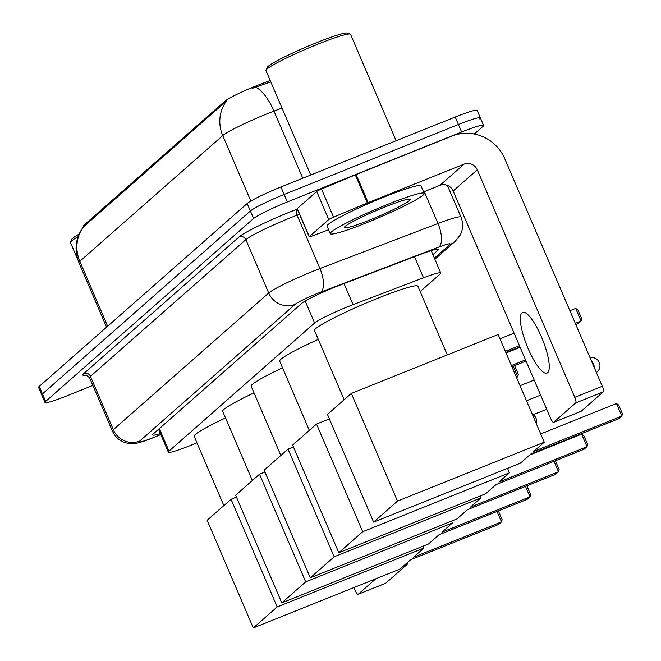 <?xml version="1.0" encoding="UTF-8"?>
<svg xmlns="http://www.w3.org/2000/svg" width="661" height="661" viewBox="0 0 661 661"><rect width="100%" height="100%" fill="white"/><g stroke="black" fill="none" stroke-linecap="round" stroke-linejoin="round"><path stroke-width="0.99" d="M420.165 291.584L440.102 274.042A30.679 2.677 156.8 0 0 440.78 273.01A30.679 2.677 156.8 0 0 423.494 277.777L353.048 304.655A30.679 2.677 156.8 0 0 348.364 306.489A30.679 2.677 156.8 0 0 314.619 323.014L169.001 451.108A30.679 2.677 156.8 0 0 168.324 452.141A30.679 2.677 156.8 0 0 195.16 443.539L196.928 442.796M281.999 108.049L273.993 111.098A40.899 3.561 156.8 0 0 267.755 113.543A40.899 3.561 156.8 0 0 222.749 135.588A35.785 34.455 -131.3 0 1 226.5 100.951L84.211 226.211L83.435 226.748L83.203 226.227A27.605 2.404 -23.2 0 1 83.815 225.294L225.079 101.034A27.605 2.404 -23.2 0 1 255.452 86.161A27.605 2.404 -23.2 0 1 259.666 84.509L270.192 80.493M270.77 81.848L252.039 88.442M83.435 226.748L83.435 226.756C75.47 237.877 73.966 249.858 78.932 262.69L106.57 327.187M92.854 385.437L66.943 395.84A30.679 2.677 -23.2 0 1 44.981 402.442L41.767 394.947A30.679 2.677 -23.2 0 1 42.444 393.906L250.387 210.991A30.679 2.677 -23.2 0 1 284.139 194.466L458.412 124.508A30.679 2.677 -23.2 0 1 480.373 117.906L477.168 110.42A30.679 2.677 -23.2 0 0 455.206 117.022L280.925 186.98A30.679 2.677 -23.2 0 0 247.181 203.505L39.239 386.421A30.679 2.677 -23.2 0 0 38.561 387.462L41.767 394.947A30.679 2.677 -23.2 0 1 42.444 393.906L250.387 210.991A30.679 2.677 -23.2 0 1 284.139 194.466L458.412 124.508A30.679 2.677 -23.2 0 1 480.373 117.906A30.679 2.677 -23.2 0 1 479.696 118.947M432.905 254.642L437.689 250.436A30.679 2.677 156.8 0 0 438.367 249.395A30.679 2.677 156.8 0 0 421.09 254.163L340.068 285.073A30.679 2.677 156.8 0 0 335.383 286.907A30.679 2.677 156.8 0 0 301.639 303.44L153.319 433.905A30.679 2.677 156.8 0 0 152.641 434.946A30.679 2.677 156.8 0 0 160.359 433.558M44.981 402.442A30.679 2.677 -23.2 0 1 45.659 401.401L253.601 218.485A30.679 2.677 -23.2 0 1 287.345 201.96L461.626 132.002A30.679 2.677 -23.2 0 1 483.588 125.4A30.679 2.677 -23.2 0 1 482.91 126.433L474.301 134.009M547.63 372.721A32.72 8.378 -111.9 0 0 542.012 338.267A32.72 8.378 -111.9 0 0 522.603 312.389A32.72 8.378 -111.9 0 0 521.95 312.802A32.72 8.378 -111.9 0 0 527.569 347.248A32.72 8.378 -111.9 0 0 546.978 373.126A32.72 8.378 -111.9 0 0 547.63 372.721M309.315 236.663A5.114 0.446 156.8 0 0 309.199 236.836L297.161 208.752A5.114 0.446 -23.2 0 1 297.276 208.579L309.315 236.663L328.74 219.576L316.702 191.492A5.114 0.446 -23.2 0 1 321.51 189.071L355.312 174.884A5.114 0.446 -23.2 0 1 356.13 174.545L452.033 136.05A40.899 39.371 -131.3 0 1 504.781 158.764L602.287 386.272A5.114 1.305 68.1 0 1 603.253 391.874L575.739 402.921A5.114 1.305 -111.9 0 0 574.773 397.319L477.259 169.811A10.229 9.841 48.7 0 0 464.072 164.135L368.169 202.638A5.114 0.446 156.8 0 0 367.351 202.968L333.549 217.155A5.114 0.446 156.8 0 0 328.74 219.576M297.276 208.579L316.702 191.492M423.627 191.897L439.978 185.328A10.229 9.841 48.7 0 1 453.165 191.012L550.671 418.52A5.114 1.305 -111.9 0 0 553.612 422.346A5.114 1.305 -111.9 0 0 553.72 422.288L581.234 411.241L603.253 391.874M553.72 422.288L575.739 402.921M309.199 236.836A5.114 0.446 156.8 0 0 312.083 236.043L328.6 229.739M310.711 175.025L265.962 70.611A46.014 4.007 -23.2 0 1 265.986 70.223L267.061 67.562A43.965 3.834 -23.2 0 1 316.379 42.758A43.965 3.834 -23.2 0 1 347.57 33.05L350.239 34.108A46.014 4.007 -23.2 0 1 350.545 34.355L396.137 140.727M265.986 70.223A46.014 4.007 -23.2 0 1 317.602 44.262A46.014 4.007 -23.2 0 1 350.239 34.108M366.88 222.658A51.128 4.453 -23.2 0 1 330.277 233.664A51.128 4.453 -23.2 0 1 387.66 204.381A51.128 4.453 -23.2 0 1 424.263 193.376A51.128 4.453 -23.2 0 1 366.88 222.658M330.277 233.664L327.071 226.169A51.128 4.453 -23.2 0 1 384.446 196.895A51.128 4.453 -23.2 0 1 421.049 185.89L424.263 193.376M384.537 207.124A35.785 3.123 -23.2 0 1 409.927 199.225A35.785 3.123 -23.2 0 1 370.003 219.915A35.785 3.123 -23.2 0 1 344.398 227.31A35.785 3.123 -23.2 0 1 384.537 207.124M375.109 211.057L390.023 204.976M344.158 399.756L314.487 330.525A56.235 4.9 -23.2 0 1 377.605 298.318A56.235 4.9 -23.2 0 1 417.868 286.213L447.307 354.907M530.857 453.975L618.919 418.628L621.827 416.066L533.766 451.413L544.259 442.184L397.501 501.096L373.605 522.116L520.372 463.196L530.857 453.975M616.449 403.524L618.671 405.019L622.439 413.819L621.827 416.066L616.449 403.524L540.715 433.922M373.605 522.116L327.459 414.447L351.355 393.427L498.113 334.516L544.259 442.184M351.355 393.427L397.501 501.096M499.947 338.796L514.076 333.127M569.906 310.72L575.673 308.398L577.896 309.902L581.672 318.701L581.052 320.94L575.673 308.398M505.326 351.346L519.447 345.67M575.277 323.262L581.052 320.94L578.144 323.502L575.789 324.452M519.959 346.86L505.83 352.528M309.34 430.385L279.669 361.146A56.235 4.9 -23.2 0 1 318.288 339.39M496.047 484.596L584.101 449.249L587.009 446.696L498.956 482.043L509.441 472.813L362.682 531.725L338.796 552.736L485.554 493.825L496.047 484.596M581.63 434.145L583.853 435.649L587.621 444.448L587.009 446.696L581.63 434.145L529.701 454.991M507.532 468.352L509.441 472.813M338.796 552.736L292.649 445.068L316.536 424.056L362.682 531.725M329.376 418.9L316.536 424.056M506.037 353.007L520.166 347.331M511.416 365.55L525.536 359.881M526.049 361.063L511.92 366.739M280.842 455.454L251.172 386.222A56.235 4.9 -23.2 0 1 282.52 367.805M467.542 509.664L555.595 474.317L558.504 471.764L470.45 507.111L480.944 497.882L334.185 556.793L310.29 577.805L457.048 518.893L467.542 509.664M555.38 460.783L559.123 469.517L558.504 471.764L554.034 461.32M480.134 495.998L480.944 497.882M310.29 577.805L264.144 470.136L288.039 449.125L334.185 556.793M293.451 446.952L288.039 449.125M516.398 377.175L517.737 376.638L513.258 366.194M514.605 365.657L518.356 374.399L517.737 376.638L516.596 377.646M252.345 480.522L222.666 411.291A56.235 4.9 -23.2 0 1 254.022 392.874M439.044 534.741L527.098 499.394L530.006 496.832L441.953 532.179L452.438 522.95L305.679 581.862L281.793 602.882L428.551 543.97L439.044 534.741M526.875 485.852L530.626 494.593L530.006 496.832L525.528 486.389M451.637 521.075L452.438 522.95M281.793 602.882L235.647 495.213L259.533 474.193L305.679 581.862M264.954 472.02L259.533 474.193M223.839 505.599L194.169 436.359A56.235 4.9 -23.2 0 1 225.517 417.942M410.539 559.809L498.601 524.462L501.509 521.901L413.447 557.248L423.941 548.027L277.182 606.938L253.287 627.95L400.054 569.038L410.539 559.809M498.377 510.92L502.12 519.662L501.509 521.901L497.031 511.465M423.131 546.143L423.941 548.027M253.287 627.95L207.141 520.281L231.036 499.27L277.182 606.938M236.448 497.089L231.036 499.27M407.969 562.073A5.114 1.305 68.1 0 1 407.779 563.825L404.474 565.147M353.941 587.546L355.197 590.471A5.114 1.305 -111.9 0 0 358.138 594.297A5.114 1.305 -111.9 0 0 358.245 594.239L385.76 583.192L407.779 563.825M358.245 594.239L375.845 578.755M77.725 259.467L70.479 242.562A46.014 4.007 -23.2 0 1 70.504 242.174L71.586 239.513A43.965 3.834 -23.2 0 1 79.08 234.11M70.504 242.174A46.014 4.007 -23.2 0 1 78.056 236.688M344.009 283.569L353.048 304.655M259.666 84.509L260.244 85.864M83.815 225.294L84.211 226.211M225.079 101.034L225.467 101.951M305.192 301.036L314.619 323.014M414.464 256.691L423.494 277.777M159.351 428.601L169.001 451.108M255.981 87.26A35.785 15.013 -110.9 0 1 273.993 111.098L302.763 178.214M83.583 226.665A35.785 34.455 48.7 0 0 79.832 261.302A40.899 3.561 156.8 0 0 78.932 262.69M250.816 201.051L222.749 135.588L79.832 261.302L107.66 326.228M39.239 386.421L45.659 401.401M247.181 203.505L253.601 218.485M280.925 186.98L287.345 201.96M455.206 117.022L461.626 132.002M434.409 258.145L449.769 244.628A20.45 1.785 156.8 0 0 438.706 247.115L320.701 292.137A20.45 1.785 156.8 0 0 317.577 293.36A20.45 1.785 156.8 0 0 295.079 304.382L139.694 441.069A20.45 1.785 156.8 0 0 153.889 437.359A20.45 1.785 156.8 0 0 157.136 436.02L160.763 434.5M157.136 436.02A20.45 1.743 -112.8 0 1 157.021 436.153L153.476 437.607C144.288 441.209 138.339 443.118 135.629 443.333L129.936 443.572L125.912 442.862C119.641 440.986 115.146 437.061 112.42 431.088A40.899 3.561 -23.2 0 1 113.328 429.708L268.705 293.021A40.899 3.561 -23.2 0 1 313.711 270.985A40.899 3.561 -23.2 0 1 319.957 268.54L297.078 215.172A40.899 3.561 156.8 0 0 290.832 217.618A40.899 3.561 156.8 0 0 245.834 239.654L90.45 376.34A40.899 3.561 156.8 0 0 89.549 377.72L86.013 374.994M86.616 375.093A46.014 4.007 -23.2 0 1 83.856 373.498L239.241 236.812A5.114 4.924 -131.3 0 1 245.834 239.654L268.705 293.021A20.45 19.69 48.7 0 0 295.079 304.382M239.241 236.812A46.014 4.007 -23.2 0 1 289.865 212.024A46.014 4.007 -23.2 0 1 296.896 209.273L297.318 209.107M320.701 292.137A20.45 8.576 -110.9 0 0 319.957 268.54L437.954 223.517L424.288 191.632M438.706 247.115A20.45 8.576 -110.9 0 0 437.954 223.517A40.899 3.561 -23.2 0 1 460.998 217.155L447.365 185.353M299.516 214.238L297.078 215.172A5.114 2.148 69.1 0 1 296.896 209.273M139.694 441.069A20.45 19.69 48.7 0 1 113.328 429.708L90.45 376.34A5.114 4.924 -131.3 0 0 83.856 373.498M449.769 244.628A20.45 19.69 48.7 0 0 455.255 241.265L460.23 235.027C463.179 229.193 463.435 223.236 460.998 217.155M437.144 249.172L437.689 250.436M453.165 191.012L477.259 169.811M439.978 185.328L464.072 164.135M356.13 174.545L368.169 202.638M574.773 397.319L602.287 386.272M367.351 202.968L355.312 174.884M321.51 189.071L333.549 217.155M595.189 369.714A8.18 2.099 -111.9 0 0 593.454 364.261A8.18 2.099 -111.9 0 0 590.843 359.576M431.179 250.618L440.78 273.01M158.541 429.311L168.324 452.141M483.588 125.4L480.373 117.906M112.42 431.088L89.549 377.72M434.864 259.203L455.255 241.265M157.021 436.153L160.797 434.574M553.612 422.346L581.135 411.307M596.379 372.49A8.18 8.18 0 0 0 590.05 357.725M520.05 385.702L534.179 380.034M526.495 400.748L540.624 395.071M532.584 414.951L546.713 409.283M536.335 423.693A8.18 8.18 0 0 0 533.171 414.72M358.138 594.297L385.66 583.258"/></g></svg>
